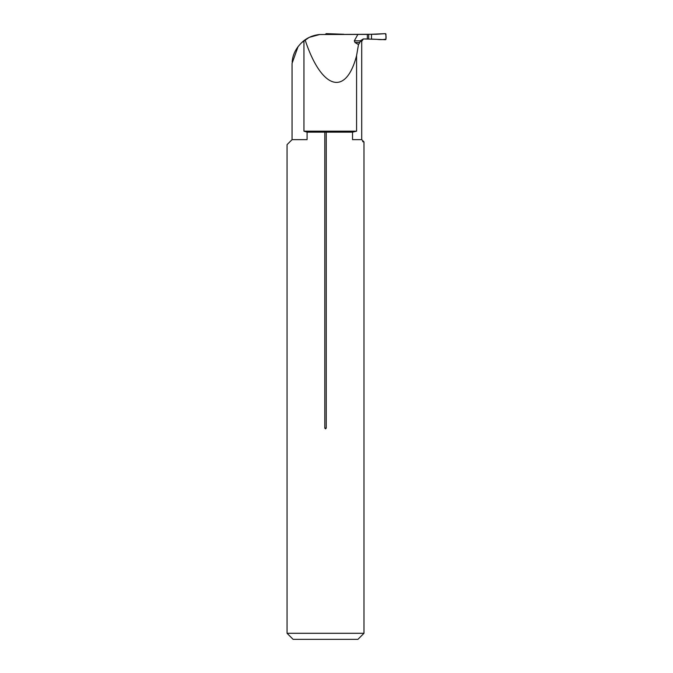 <?xml version="1.0" encoding="UTF-8"?>
<svg xmlns="http://www.w3.org/2000/svg" width="673" height="673" viewBox="0 0 673 673"><rect width="100%" height="100%" fill="white"/><g stroke="black" fill="none" stroke-linecap="round" stroke-linejoin="round"><path stroke-width="1.01" d="M298.131 46.487L292.057 63.371L292.057 139.648L307.081 139.648C280.834 146.251 280.834 146.251 307.081 139.648C280.834 146.251 280.834 146.251 307.081 139.648L307.081 132.152L303.952 131.168L303.952 40.624L305.079 39.808C309.496 36.779 314.367 35.021 319.7 34.525L367.349 34.407L367.349 38.95L363.294 38.95L360.274 40.826L359.836 42.534L354.999 42.534L358.49 44.553L356.581 55.632L356.581 131.168L352.534 132.152L352.534 139.648C367.651 142.659 367.651 142.659 352.534 139.648L361.712 139.648L363.984 141.919L362.621 141.658M292.175 62.051C292.705 53.941 296.633 46.799 303.952 40.624M319.7 34.525L309.218 37.368L301.294 42.912M357.893 34.407L354.318 40.826L360.274 40.826M358.49 44.553L359.836 42.534M287.06 633.293L293.117 639.35L357.927 639.35L363.984 633.293L287.06 633.293L287.06 144.645L292.057 139.648M324.807 428.112L325.522 428.836L326.237 428.112L326.237 132.152L324.807 132.152L324.807 428.112L326.237 428.112M324.807 132.152L307.081 132.152M352.534 132.152L326.237 132.152M356.581 131.168L303.952 131.168M356.581 55.632C345.829 96.954 321.45 89.459 305.079 39.808M343.735 34.407L376.266 34.256L385.309 33.65A0.606 0.606 90 0 1 385.94 34.256L385.94 39.101A0.606 0.606 -90 0 1 385.309 39.707L376.914 39.337C380.203 39.791 383.215 39.715 385.94 39.101C386.235 36.981 386.033 35.164 385.309 33.65L371.496 34.256L371.496 39.101L376.914 39.337L363.79 38.95M354.999 42.534L354.318 40.826M325.185 34.407A0.606 0.606 90 0 1 325.589 34.256L325.757 34.256A0.606 0.606 -90 0 1 326.388 33.65L343.735 34.256M368.686 39.101L368.686 34.256M371.496 39.101L371.496 34.256M360.156 41.373L361.712 41.373L361.712 139.648M363.984 633.293L363.984 141.919M361.712 41.373L363.294 39.101"/></g></svg>
